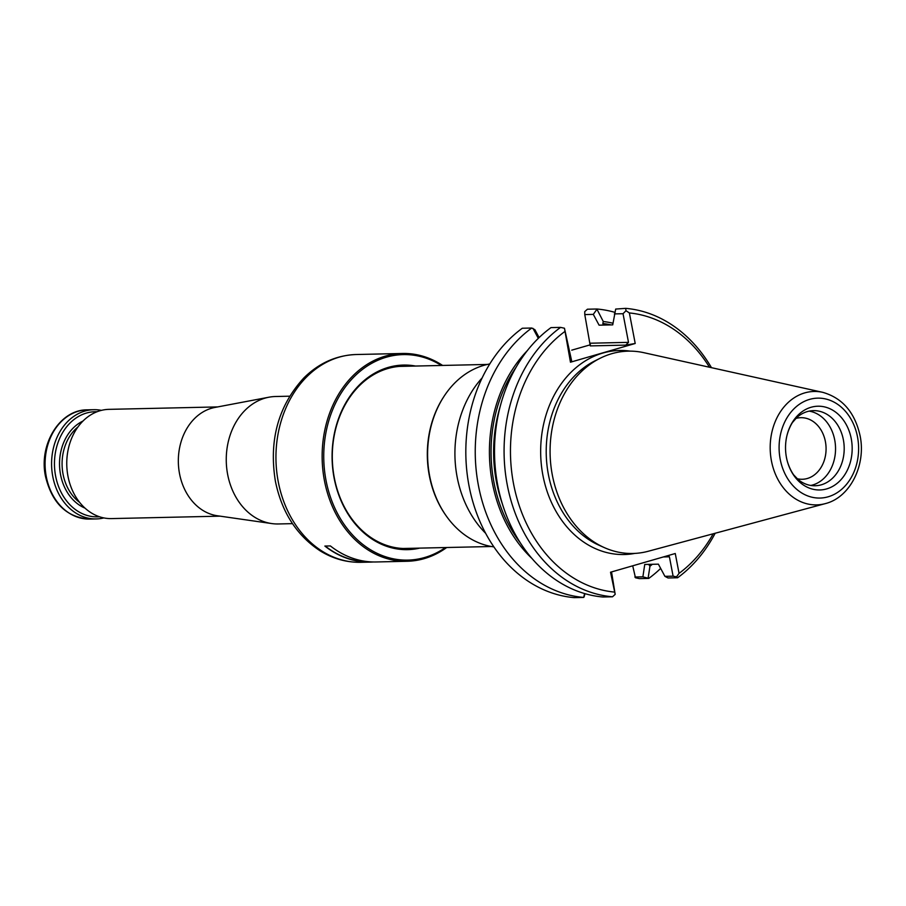 <?xml version="1.0" encoding="UTF-8"?>
<svg xmlns="http://www.w3.org/2000/svg" width="906" height="906" viewBox="0 0 906 906"><rect width="100%" height="100%" fill="white"/><g stroke="black" fill="none" stroke-linecap="round" stroke-linejoin="round"><path stroke-width="1.36" d="M489.761 363.963A92.197 73.341 88.7 0 0 444.031 396.33A92.197 73.341 88.7 0 0 446.726 516.601A92.197 73.341 88.7 0 0 493.861 546.884M444.031 396.33L443.544 397.088A91.064 72.435 88.7 0 0 446.205 515.865L446.726 516.601M487.417 364.439L400.429 366.386A91.064 72.435 88.7 0 0 398.821 366.443M402.898 548.481A91.064 72.435 88.7 0 0 404.518 548.458L491.505 546.511M797.167 478.719A30.804 24.496 88.7 0 0 802.263 479.274A30.804 24.496 88.7 0 0 825.4 441.596A30.804 24.496 88.7 0 0 800.881 417.689A30.804 24.496 88.7 0 0 795.819 418.47M810.825 485.446A37.565 29.875 88.7 0 0 834.72 439.988A37.565 29.875 88.7 0 0 809.16 411.131M786.283 456.579C788.039 467.541 794.29 475.967 793.996 475.208L798.22 479.636A37.565 29.875 88.7 0 0 815.151 485.752A37.565 29.875 88.7 0 0 843.373 439.795A37.565 29.875 88.7 0 0 813.475 410.645A37.565 29.875 88.7 0 0 796.827 417.507L792.807 422.117C793.067 421.347 787.189 430.044 785.944 441.075A41.891 33.318 88.7 0 0 786.283 456.579A41.891 33.318 88.7 0 0 826.283 489.014A41.891 33.318 88.7 0 0 851.255 438.731A41.891 33.318 88.7 0 0 817.552 406.228A41.891 33.318 88.7 0 0 785.944 441.075M822.693 392.321L643.77 352.672A101.189 80.498 88.7 0 0 600.168 358.244A101.189 80.498 88.7 0 0 550.112 454.121A101.189 80.498 88.7 0 0 604.404 547.643A101.189 80.498 88.7 0 0 648.22 551.267L825.196 503.645C850.202 497.553 866.249 464.937 860.077 435.729C854.89 412.434 842.421 397.96 822.693 392.321A56.727 45.119 88.7 0 0 770.202 449.183A56.727 45.119 88.7 0 0 825.196 503.645M527.281 350.679A132.185 105.153 88.7 0 0 531.947 558.47M648.673 564.37L649.953 566.205A132.185 105.153 88.7 0 0 652.377 564.291M612.977 323.227A132.185 105.153 88.7 0 0 603.271 321.517L602.818 323.533L603.555 325.073M584.597 593.566L583.679 597.428A144.552 114.994 88.7 0 1 478.493 485.876A144.552 114.994 88.7 0 1 531.731 328.029L534.868 329.659L539.115 337.587M584.982 593.668L584.098 596.929M632.705 565.808L635.468 577.768L639.342 578.617L648.764 578.413L642.886 576.839L644.744 564.461L658.379 564.155L664.913 576.341L668.039 577.971L677.609 577.756A144.552 114.994 88.7 0 0 715.174 533.249M648.141 578.062L649.953 566.193M564.461 328.232L571.618 360.769L570.463 362.207L564.461 328.232L560.576 327.383L551.007 327.598A144.552 114.994 88.7 0 0 497.768 485.446A144.552 114.994 88.7 0 0 602.954 596.997L612.513 596.782L615.185 594.359L610.531 572.218L675.264 553.509L679.058 573.362L676.522 576.85L677.609 577.756M611.539 571.935L615.185 594.359M560.576 327.383A144.552 114.994 88.7 0 0 507.326 485.231A144.552 114.994 88.7 0 0 612.513 596.782M532.977 328.357L538.311 338.368M603.271 321.517L596.827 309.003A144.552 114.994 88.7 0 1 614.8 312.332M648.764 578.413A144.552 114.994 88.7 0 0 660.667 568.413M711.47 367.677A144.552 114.994 88.7 0 0 625.661 308.357L615.684 309.071L612.728 324.869L599.093 325.175L593.305 314.382L596.771 309.49M676.522 576.85L673.101 576.159L669.409 556.805L668.39 555.503M664.913 576.341L673.101 576.159M531.731 328.029L522.309 328.244A144.552 114.994 88.7 0 0 469.07 486.092A144.552 114.994 88.7 0 0 574.257 597.643L583.679 597.428M634.846 577.02L642.886 576.839M593.305 314.382L584.778 314.575L584.732 311.641L587.405 309.218L596.827 309.003M564.642 331.653A140 111.37 88.7 0 0 513.543 483.815A140 111.37 88.7 0 0 614.313 592.071M584.778 314.575L590.282 345.911L625.786 345.107L628.504 342.355L623.034 313.714L614.37 313.906M623.034 313.714L626.001 310.713L629.376 312.944L635.208 343.487L625.786 345.107M625.661 308.357L626.001 310.713M679.058 573.362A140 111.37 88.7 0 0 713.203 533.781M709.477 367.236A140 111.37 88.7 0 0 629.376 312.944M570.463 362.207L635.208 343.487M590.429 344.767L571.765 350.158M485.639 533.306A101.189 80.498 -91.3 0 1 457.145 477.077A101.189 80.498 -91.3 0 1 482.162 377.893M325.197 546.058A103.692 82.491 88.7 0 0 370.599 561.856L370.645 561.856M360.95 562.309C346.511 562.535 332.932 558.73 320.192 550.882C296.647 535.412 281.709 512.173 275.379 481.154C268.799 440.305 278.255 405.933 303.748 378.051C318.821 363.102 336.33 355.254 356.296 354.518A103.918 82.672 -91.3 0 0 278.233 481.641A103.918 82.672 -91.3 0 0 360.95 562.309L370.599 562.094A103.918 82.672 88.7 0 1 324.869 546.058L330.384 545.933A103.918 82.672 88.7 0 0 376.126 561.969L407.156 561.267A103.918 82.672 88.7 0 0 446.692 547.518M370.599 562.094A103.918 82.672 88.7 0 0 373.363 561.969M442.615 365.446A103.918 82.672 88.7 0 0 402.49 353.476A103.918 82.672 88.7 0 0 322.174 459.229A103.918 82.672 88.7 0 0 407.156 561.267M441.381 365.469A102.786 81.767 88.7 0 0 323.77 459.195A102.786 81.767 88.7 0 0 445.469 547.541M415.526 366.047A92.31 73.431 88.7 0 0 332.106 459.002A92.31 73.431 88.7 0 0 419.603 548.13M406.409 366.25A91.178 72.525 88.7 0 0 402.785 366.228A91.178 72.525 88.7 0 0 332.321 459.002A91.178 72.525 88.7 0 0 406.862 548.526A91.178 72.525 88.7 0 0 410.486 548.334M217.712 406.919L109.003 409.353A54.632 43.465 88.7 0 0 66.772 464.948A54.632 43.465 88.7 0 0 111.449 518.594L220.158 516.16M103.839 517.926A54.632 43.465 -91.3 0 1 96.274 518.934A54.632 43.465 -91.3 0 1 52.786 476.533A54.632 43.465 -91.3 0 1 93.828 409.693A54.632 43.465 -91.3 0 1 101.438 410.361M99.445 516.76A52.582 41.835 -91.3 0 1 55.617 476.046A52.582 41.835 -91.3 0 1 97.101 411.732M289.637 396.194L275.537 396.511A63.737 50.702 88.7 0 0 268.901 397.213A63.737 50.702 88.7 0 0 226.274 461.369A63.737 50.702 88.7 0 0 271.732 523.566A63.737 50.702 88.7 0 0 278.391 523.962L292.491 523.645M268.901 397.213L214.881 407.451A54.632 43.465 88.7 0 0 178.346 462.445A54.632 43.465 88.7 0 0 217.315 515.752L271.732 523.566M857.506 436.919A49.966 39.751 88.7 0 0 791.482 411.505A49.966 39.751 88.7 0 0 807.563 495.854A49.966 39.751 88.7 0 0 857.506 436.919M500.203 406.477A128.301 102.061 88.7 0 0 502.388 503.94M516.216 367.089A130.124 103.511 88.7 0 0 520.146 542.581M611.12 324.903A130.124 103.511 88.7 0 0 602.818 323.533M600.168 358.244L594.982 360.837A98.55 78.392 88.7 0 0 546.239 454.2A98.55 78.392 88.7 0 0 599.115 545.287L604.404 547.643M663.385 556.941L669.409 556.805M630.248 351.132A102.05 81.178 88.7 0 0 540.689 454.325A102.05 81.178 88.7 0 0 634.778 553.407M590.236 343.215L628.504 342.355M87.327 409.84C59.853 409.467 38.494 444.518 45.527 476.545C52.084 503.374 66.84 517.553 89.773 519.081A54.632 43.465 -91.3 0 1 46.285 476.681A54.632 43.465 -91.3 0 1 87.327 409.84L93.828 409.693M84.949 508.096A46.217 36.761 -91.3 0 1 60.543 474.619A46.217 36.761 -91.3 0 1 83.001 421.041M79.649 502.4A44.394 35.311 -91.3 0 1 63.058 474.189A44.394 35.311 -91.3 0 1 77.95 426.953M356.296 354.518L402.49 353.476M89.773 519.081L96.274 518.934"/></g></svg>
